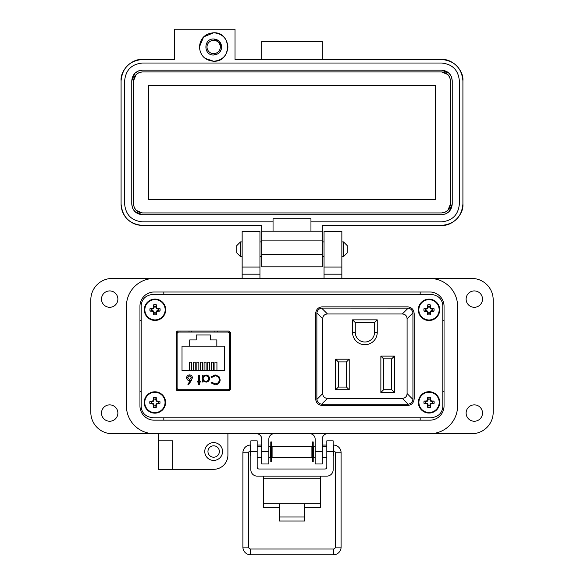 <?xml version="1.0" encoding="UTF-8"?>
<svg xmlns="http://www.w3.org/2000/svg" width="584" height="584" viewBox="0 0 584 584"><rect width="100%" height="100%" fill="white"/><g stroke="black" fill="none" stroke-linecap="round" stroke-linejoin="round"><path stroke-width="0.88" d="M176.821 331.267L176.821 390.565M217.518 331.07L217.518 332.07L229.731 332.062L229.731 390.565L229.731 331.267M442.818 406.727L442.818 305.432C442.095 298.694 437.964 295 430.437 294.351L153.563 294.351C146.037 295 141.905 298.694 141.182 305.432L141.182 406.727C141.905 413.465 146.037 417.159 153.563 417.808L430.437 417.808C437.964 417.159 442.095 413.465 442.818 406.727L442.818 305.432L442.818 406.727M414.187 313.776C413.815 309.578 411.669 307.279 407.749 306.877L322.047 306.877C318.127 307.279 315.981 309.578 315.608 313.776L315.608 398.558C315.981 402.763 318.127 405.062 322.047 405.464L407.749 405.464C411.669 405.062 413.815 402.763 414.187 398.558L414.187 313.776M430.437 294.351L153.563 294.351L430.437 294.351M141.182 305.432L141.182 406.727L141.182 305.432M153.563 417.808L430.437 417.808L153.563 417.808M230.41 332.53L229.052 331.07L177.5 331.07L176.142 332.53L176.142 389.302L177.5 390.762L229.052 390.762L230.41 389.302L230.41 332.53M191.654 331.07L191.625 332.07L176.821 332.062M216.839 346.181L224.526 346.181L224.526 370.599L182.018 370.599L182.018 346.181L216.839 346.181L216.839 339.939L210.328 339.939L210.328 334.968L196.217 334.968L196.217 339.939L189.705 339.939L189.705 346.181M191.625 332.07L178.887 332.07A1.781 1.781 0 0 0 177.105 333.851L177.105 387.98A1.781 1.781 0 0 0 178.887 389.754L227.665 389.754A1.781 1.781 0 0 0 229.446 387.98L229.446 333.851A1.781 1.781 0 0 0 227.665 332.07L214.927 332.07L214.897 331.07M215.109 375.862C217.664 376.001 219.073 377.33 219.336 379.841C219.08 382.33 217.693 383.659 215.167 383.834L211.744 382.264L211.007 382.834L215.116 384.805C218.197 384.593 219.883 382.958 220.183 379.907L218.985 376.549L215.102 374.899L211.007 376.877L211.744 377.439L215.109 375.862M199.531 384.805L199.531 382.024L200.735 382.024L200.735 381.177L199.531 381.177L199.531 375.14L198.684 375.14L198.684 381.177L197.472 381.177L197.472 382.024L198.684 382.024L198.684 384.805L199.531 384.805M191.348 380.505L192.399 377.768C192.253 376.016 191.297 375.059 189.552 374.899C187.749 375.045 186.77 376.001 186.603 377.782C186.756 379.498 187.69 380.425 189.398 380.578A5.57 5.57 0 0 0 190.377 380.483L187.887 384.294L188.537 384.805L191.348 380.505M202.305 382.024L203.152 382.024L203.152 380.753L205.94 382.148C208.123 381.958 209.327 380.775 209.554 378.6C209.349 376.417 208.152 375.22 205.962 375.023L203.152 376.33L203.152 375.14L202.305 375.14L202.305 382.024M227.665 332.07L178.887 332.07M178.887 389.754L185.296 389.754L185.296 390.762M221.256 390.762L221.256 389.754L227.665 389.754M177.105 387.98L177.105 386.966M229.446 387.98L229.731 375.162M229.731 346.67L229.446 333.851M189.033 332.07L189.033 331.07M214.941 370.599L214.941 362.204L216.934 362.204L216.934 370.599M189.618 370.599L189.618 362.204L191.61 362.204L191.61 370.599M200.473 370.599L200.473 362.204L202.466 362.204L202.466 370.599M193.238 370.599L193.238 362.204L195.231 362.204L195.231 370.599M196.852 370.599L196.852 362.204L198.845 362.204L198.845 370.599M204.086 370.599L204.086 362.204L206.086 362.204L206.086 370.599M207.707 370.599L207.707 362.204L209.7 362.204L209.7 370.599M211.32 370.599L211.32 362.204L213.321 362.204L213.321 370.599M208.707 378.593C208.532 380.257 207.605 381.162 205.926 381.301C204.232 381.169 203.305 380.257 203.152 378.571C203.312 376.892 204.239 375.994 205.933 375.862C207.597 376.023 208.524 376.928 208.707 378.593M189.574 379.607L187.449 377.731L189.501 375.862L191.559 377.731L189.574 379.607M352.553 319.857L352.553 332.384A12.344 12.344 0 0 0 364.898 344.728A12.344 12.344 0 0 0 377.242 332.384L377.242 319.857L352.553 319.857L355.262 322.572L374.526 322.572L377.242 319.857M394.426 356.123L380.863 356.123L380.863 392.484L394.426 392.484L394.426 356.123L391.711 358.839L391.711 389.769L394.426 392.484M327.478 313.98L402.318 313.98C405.281 314.192 406.873 315.783 407.092 318.747L407.092 393.594C406.873 396.558 405.281 398.149 402.318 398.361L327.478 398.361C324.514 398.149 322.923 396.558 322.704 393.594L322.704 318.747C322.923 315.783 324.514 314.192 327.478 313.98L321.631 308.133L322.251 308.096L408.165 308.133L402.318 313.98M349.203 389.769L349.203 359.204L335.639 359.204L335.639 389.769L349.203 389.769L346.494 387.053L338.355 387.053L335.639 389.769M374.526 322.572L374.526 332.384A9.629 9.629 0 0 1 364.898 342.012A9.629 9.629 0 0 1 355.262 332.384L355.262 322.572M380.863 392.484L383.571 389.769L383.571 358.839L380.863 356.123M383.571 358.839L391.711 358.839M391.711 389.769L383.571 389.769M407.092 318.747L412.932 312.907C412.435 310.228 410.844 308.637 408.165 308.133M321.631 308.133C318.952 308.637 317.36 310.228 316.864 312.907L322.704 318.747M322.704 393.594L316.864 399.434L316.864 312.907M316.864 399.434C317.36 402.113 318.952 403.705 321.631 404.208L327.478 398.361M402.318 398.361L408.165 404.208L321.631 404.208M408.165 404.208C410.844 403.705 412.435 402.113 412.932 399.434L407.092 393.594M412.932 312.907L412.932 399.434M335.639 359.204L338.355 361.912L346.494 361.912L349.203 359.204M346.494 361.912L346.494 387.053M338.355 387.053L338.355 361.912M126.421 306.228L126.421 405.931A27.776 27.776 0 0 0 154.198 433.708L429.802 433.708A27.776 27.776 0 0 0 457.579 405.931L457.579 306.228A27.776 27.776 0 0 0 429.802 278.451L154.198 278.451A27.776 27.776 0 0 0 126.421 306.228L126.421 405.931M444.044 405.931A14.242 14.242 0 0 1 429.802 420.173L154.198 420.173A14.242 14.242 0 0 1 139.956 405.931L139.956 306.228A14.242 14.242 0 0 1 154.198 291.985L429.802 291.985A14.242 14.242 0 0 1 444.044 306.228L444.044 405.931M304.666 507.255L320.492 507.255L320.492 476.128M263.508 476.128L263.508 507.255L279.334 507.255M320.492 503.7L304.666 503.7L304.666 521.038L279.334 521.038L279.334 503.7L263.508 503.7M257.179 451.505L250.85 451.505L250.85 440.832L257.179 440.832L257.179 467.2A1.81 1.81 0 0 0 258.989 469.003L325.011 469.003A1.81 1.81 0 0 0 326.821 467.2L326.821 440.832L333.15 440.832L333.15 451.505L326.821 451.505M250.85 451.505L250.85 469.791A6.329 6.329 0 0 0 257.179 476.128L326.821 476.128A6.329 6.329 0 0 0 333.15 469.791L333.15 451.505M272.093 446.439L272.093 457.294L311.907 457.294L311.907 446.439L272.093 446.439M311.907 455.484L312.411 455.484M313.207 455.484L313.717 455.484M311.907 448.242L312.411 448.242M313.207 448.242L313.717 448.242M270.282 455.484L270.793 455.484M271.589 455.484L272.093 455.484M270.282 448.242L270.793 448.242M271.589 448.242L272.093 448.242M315.148 457.294L313.717 457.294L313.717 446.439L315.148 446.439M322.266 457.294L326.821 457.294M322.266 446.439L326.821 446.439M257.179 457.294L261.734 457.294M268.852 457.294L270.282 457.294L270.282 446.439L268.852 446.439M257.179 446.439L261.734 446.439M333.15 455.951L333.617 455.484L333.617 448.242L333.15 447.775M250.85 447.775L250.383 448.242L250.383 455.484L250.85 455.951M270.793 441.935L270.793 461.791L271.589 461.791L271.589 441.935L270.793 441.935M312.411 441.935L312.411 461.791L313.207 461.791L313.207 441.935L312.411 441.935M250.383 450.848A1.927 1.927 0 0 0 248.682 452.761L248.682 547.099L242.907 547.099A7.702 7.702 0 0 0 250.609 554.8L333.391 554.8A7.702 7.702 0 0 0 341.092 547.099L341.092 452.761A7.702 7.702 0 0 0 333.391 445.059L333.15 445.059M248.682 547.099A1.927 1.927 0 0 0 250.609 549.026L333.391 549.026A1.927 1.927 0 0 0 335.318 547.099L335.318 452.761A1.927 1.927 0 0 0 333.617 450.848M326.821 445.059L322.806 445.059L322.923 446.439L322.806 445.059L322.266 445.154M313.717 446.665L313.207 446.753M312.411 446.891L311.907 446.979M250.85 445.059L250.609 445.059A7.702 7.702 0 0 0 242.907 452.761L242.907 547.099M261.077 446.439L261.194 445.059L257.179 445.059M272.093 446.979L271.589 446.891M270.793 446.753L270.282 446.665M261.734 445.154L261.194 445.059M240.498 256.61L236.819 252.938L236.819 245.579L240.498 241.9L240.498 256.61L242.148 256.61M259.953 256.61L261.734 256.61M322.266 256.61L324.047 256.61M341.852 256.61L343.502 256.61L343.502 241.9L341.852 241.9M240.498 241.9L242.148 241.9M259.953 241.9L261.734 241.9M322.266 241.9L324.047 241.9M343.502 256.61L347.181 252.938L347.181 245.579L343.502 241.9M117.88 413.049A8.191 8.191 0 0 1 109.69 421.239A8.191 8.191 0 0 1 101.499 413.049A8.191 8.191 0 0 1 109.69 404.865A8.191 8.191 0 0 1 117.88 413.049M117.88 299.11A8.191 8.191 0 0 1 109.69 307.293A8.191 8.191 0 0 1 101.499 299.11A8.191 8.191 0 0 1 109.69 290.92A8.191 8.191 0 0 1 117.88 299.11M482.501 299.11A8.191 8.191 0 0 1 474.31 307.293A8.191 8.191 0 0 1 466.12 299.11A8.191 8.191 0 0 1 474.31 290.92A8.191 8.191 0 0 1 482.501 299.11M482.501 413.049A8.191 8.191 0 0 1 474.31 421.239A8.191 8.191 0 0 1 466.12 413.049A8.191 8.191 0 0 1 474.31 404.865A8.191 8.191 0 0 1 482.501 413.049M222.562 451.505A8.899 8.899 0 0 1 213.664 460.411A8.899 8.899 0 0 1 204.758 451.505A8.899 8.899 0 0 1 213.664 442.606A8.899 8.899 0 0 1 222.562 451.505M213.664 457.206A5.694 5.694 0 0 1 207.962 451.505A5.694 5.694 0 0 1 213.664 445.811A5.694 5.694 0 0 1 219.358 451.505A5.694 5.694 0 0 1 213.664 457.206M158.468 440.825L172.711 440.825L172.711 469.31L158.468 469.31L158.468 433.708L112.179 433.708A21.367 21.367 0 0 1 90.819 412.341L90.819 299.818A21.367 21.367 0 0 1 112.179 278.451L242.148 278.451L242.148 231.454L259.953 231.454L259.953 274.181L242.148 274.181M341.852 267.063L324.047 267.063L324.047 231.454L341.852 231.454L341.852 278.451L471.821 278.451A21.367 21.367 0 0 1 493.181 299.818L493.181 412.341A21.367 21.367 0 0 1 471.821 433.708L327.609 433.708A5.344 5.344 0 0 0 322.266 439.044L322.266 463.973L315.148 463.973L315.148 451.505L322.266 451.505M172.711 469.31L213.664 469.31A14.242 14.242 0 0 0 227.906 455.067L227.906 433.708M256.391 433.708A5.344 5.344 0 0 1 261.734 439.044L261.734 451.505L268.852 451.505L268.852 439.044A5.344 5.344 0 0 1 274.195 433.708M309.805 433.708A5.344 5.344 0 0 1 315.148 439.044L315.148 451.505M457.579 405.931L457.579 306.228M324.047 267.063L324.047 278.451M259.953 278.451L259.953 274.181M268.852 451.505L268.852 463.973L261.734 463.973L261.734 451.505M259.953 267.063L242.148 267.063M154.198 420.173A14.242 14.242 0 0 1 139.956 405.931M141.182 320.47L139.956 320.47M139.956 391.689L141.182 391.689M163.812 420.173L163.812 417.808M163.812 294.351L163.812 291.985M420.188 420.173L420.188 417.808M444.044 391.689L442.818 391.689M444.044 320.47L442.818 320.47M420.188 291.985L420.188 294.351M227.906 47.005C227.059 38.354 222.314 33.602 213.664 32.762C232.038 31.879 232.038 62.13 213.664 61.247C222.314 60.4 227.059 55.655 227.906 47.005M213.664 38.989C203.327 38.5 203.327 55.509 213.664 55.013C218.526 54.538 221.197 51.866 221.672 47.005C221.197 42.136 218.526 39.464 213.664 38.989L219.328 41.34L221.672 47.005M322.266 59.466L322.266 41.42L261.734 41.42L261.734 59.466M441.555 59.466C452.125 58.51 463.871 70.263 462.915 80.833C461.652 67.853 454.527 60.736 441.555 59.466L235.031 59.466L235.031 29.2L174.492 29.2L174.492 59.466L142.445 59.466C129.473 60.736 122.348 67.853 121.085 80.833C120.129 70.263 131.875 58.51 142.445 59.466M261.734 59.225L322.266 59.225M213.664 32.762L203.59 36.931L199.421 47.005C200.261 38.354 205.013 33.602 213.664 32.762M204.984 58.298L213.664 61.247C205.013 60.4 200.261 55.655 199.421 47.005M121.085 204.035L121.085 80.833L121.085 204.035C122.348 217.007 129.473 224.132 142.445 225.402A21.367 21.367 0 0 1 121.085 204.035M462.915 204.035C463.871 214.605 452.125 226.351 441.555 225.402C454.527 224.132 461.652 217.007 462.915 204.035L462.915 80.833L462.915 204.035C461.652 217.007 454.527 224.132 441.555 225.402L322.266 225.402L322.266 231.213L310.958 231.213L310.958 221.84L441.555 221.84C452.366 220.781 458.301 214.846 459.36 204.035L459.36 80.833C458.301 70.014 452.366 64.087 441.555 63.028L142.445 63.028C131.634 64.087 125.699 70.014 124.64 80.833L124.64 204.035C125.699 214.846 131.634 220.781 142.445 221.84L273.042 221.84L273.042 231.213L261.734 231.213L261.734 225.402L142.445 225.402M322.266 231.213L322.266 266.822L261.734 266.822L261.734 240.112L322.266 240.112M441.555 225.402L322.266 225.402M261.734 231.213L261.734 240.112M310.958 231.213L273.042 231.213M273.042 221.84L273.042 218.752L310.958 218.752L310.958 221.84M142.445 63.028L441.555 63.028M138.481 70.912L142.445 70.146L441.555 70.146L449.052 73.226M449.103 73.277L451.417 76.738M451.476 76.869L452.235 80.833L452.235 204.035L449.162 211.532M449.103 211.591L445.65 213.897M445.519 213.956L441.555 214.715L142.445 214.715L134.948 211.642M134.897 211.591L132.583 208.13M132.524 207.999L131.765 204.035L131.765 80.833L134.838 73.329M134.897 73.277L138.35 70.963M221.212 49.684L213.664 55.013M131.765 80.833C132.4 74.343 135.963 70.781 142.445 70.146M142.445 214.715C135.963 214.08 132.4 210.525 131.765 204.035M452.235 204.035C451.6 210.525 448.037 214.08 441.555 214.715M441.555 70.146C448.037 70.781 451.6 74.343 452.235 80.833M450.454 80.833L450.454 204.035C449.899 209.415 446.928 212.379 441.555 212.934L142.445 212.934C137.072 212.379 134.101 209.415 133.546 204.035L133.546 80.833C134.101 75.453 137.072 72.489 142.445 71.927L441.555 71.927C446.928 72.482 449.899 75.453 450.454 80.833L449.819 77.533M450.454 204.035L447.899 210.276M447.848 210.328L444.971 212.255M444.855 212.299L441.555 212.934M441.555 71.927L447.797 74.482M447.848 74.54L449.775 77.409M133.546 80.833L136.101 74.591M136.152 74.54L139.028 72.613M139.145 72.562L142.445 71.927M142.445 212.934L136.203 210.379M136.152 210.328L134.225 207.451M134.181 207.335L133.546 204.035M148.679 85.461L435.321 85.461L435.321 199.407L148.679 199.407L148.679 85.461M213.664 40.347A6.658 6.658 0 0 1 220.314 47.005A6.658 6.658 0 0 1 213.664 53.655A6.658 6.658 0 0 1 207.006 47.005A6.658 6.658 0 0 1 213.664 40.347M429.787 313.133L430.306 311.133L432.306 310.615A3.395 3.395 0 0 0 432.306 309.038L430.306 308.527L429.787 306.527A3.395 3.395 0 0 0 428.211 306.527L427.7 308.527L425.7 309.038A3.395 3.395 0 0 0 425.7 310.615L427.7 311.133L428.211 313.133A3.395 3.395 0 0 0 429.787 313.133L430.35 314.754A15.491 1.351 -90 0 0 430.401 312.491A15.461 1.351 -67.5 0 0 430.773 311.601A15.461 1.351 -22.5 0 0 431.664 311.228A15.491 1.351 0 0 0 433.927 311.177A5.11 5.11 0 0 0 433.927 308.483A15.491 1.351 180 0 0 431.664 308.432A15.461 1.351 -157.5 0 0 430.773 308.053A15.461 1.351 -112.5 0 0 430.401 307.162A15.491 1.351 -90 0 0 430.35 304.899A5.11 5.11 0 0 0 427.656 304.899A15.491 1.351 90 0 0 427.605 307.162A15.461 1.351 112.5 0 0 427.225 308.053A15.461 1.351 157.5 0 0 426.335 308.432A15.491 1.351 180 0 0 424.072 308.483A5.11 5.11 0 0 0 424.072 311.177A15.491 1.351 0 0 0 426.335 311.228A15.461 1.351 22.5 0 0 427.225 311.601A15.461 1.351 67.5 0 0 427.605 312.491A15.491 1.351 90 0 0 427.656 314.754A5.11 5.11 0 0 0 430.35 314.754M432.306 309.038L433.927 308.483M439.686 309.827A10.68 10.68 0 0 0 428.999 299.147A10.68 10.68 0 0 0 418.319 309.827A10.68 10.68 0 0 0 428.999 320.514A10.68 10.68 0 0 0 439.686 309.827M428.999 319.981A10.154 10.154 0 0 0 439.153 309.827A10.154 10.154 0 0 0 428.999 299.68A10.154 10.154 0 0 0 418.852 309.827A10.154 10.154 0 0 0 428.999 319.981M429.787 306.527L430.35 304.899M428.211 306.527L427.656 304.899M429.787 307.286L430.401 307.162M430.306 308.527L430.773 308.053M431.547 309.038L431.664 308.432M432.306 310.615L433.927 311.177M431.547 310.615L431.664 311.228M430.306 311.133L430.773 311.601M429.787 312.374L430.401 312.491M428.211 313.133L427.656 314.754M428.211 312.374L427.605 312.491M427.7 311.133L427.225 311.601M426.459 310.615L426.335 311.228M425.7 310.615L424.072 311.177M425.7 309.038L424.072 308.483M426.459 309.038L426.335 308.432M427.7 308.527L427.225 308.053M428.211 307.286L427.605 307.162M155.68 405.778L156.198 403.778L158.198 403.259A3.395 3.395 0 0 0 158.198 401.683L156.198 401.171L155.68 399.171A3.395 3.395 0 0 0 154.103 399.171L153.592 401.171L151.592 401.683A3.395 3.395 0 0 0 151.592 403.259L153.592 403.778L154.103 405.778A3.395 3.395 0 0 0 155.68 405.778L156.242 407.398A15.491 1.351 -90 0 0 156.293 405.135A15.461 1.351 -67.5 0 0 156.673 404.245A15.461 1.351 -22.5 0 0 157.556 403.873A15.491 1.351 0 0 0 159.819 403.821A5.11 5.11 0 0 0 159.819 401.12A15.491 1.351 180 0 0 157.556 401.077A15.461 1.351 -157.5 0 0 156.673 400.697A15.461 1.351 -112.5 0 0 156.293 399.806A15.491 1.351 -90 0 0 156.242 397.543A5.11 5.11 0 0 0 153.548 397.543A15.491 1.351 90 0 0 153.497 399.806A15.461 1.351 112.5 0 0 153.118 400.697A15.461 1.351 157.5 0 0 152.227 401.077A15.491 1.351 180 0 0 149.964 401.12A5.11 5.11 0 0 0 149.964 403.821A15.491 1.351 0 0 0 152.227 403.873A15.461 1.351 22.5 0 0 153.118 404.245A15.461 1.351 67.5 0 0 153.497 405.135A15.491 1.351 90 0 0 153.548 407.398A5.11 5.11 0 0 0 156.242 407.398M158.198 401.683L159.819 401.12M165.579 402.471A10.68 10.68 0 0 0 154.891 391.791A10.68 10.68 0 0 0 144.212 402.471A10.68 10.68 0 0 0 154.891 413.158A10.68 10.68 0 0 0 165.579 402.471M154.891 412.625A10.154 10.154 0 0 0 165.046 402.471A10.154 10.154 0 0 0 154.891 392.317A10.154 10.154 0 0 0 144.744 402.471A10.154 10.154 0 0 0 154.891 412.625M155.68 399.171L156.242 397.543M154.103 399.171L153.548 397.543M155.68 399.93L156.293 399.806M156.198 401.171L156.673 400.697M157.439 401.683L157.556 401.077M158.198 403.259L159.819 403.821M157.439 403.259L157.556 403.873M156.198 403.778L156.673 404.245M155.68 405.019L156.293 405.135M154.103 405.778L153.548 407.398M154.103 405.019L153.497 405.135M153.592 403.778L153.118 404.245M152.351 403.259L152.227 403.873M151.592 403.259L149.964 403.821M151.592 401.683L149.964 401.12M152.351 401.683L152.227 401.077M153.592 401.171L153.118 400.697M154.103 399.93L153.497 399.806M155.797 313.068L156.315 311.075L158.308 310.557A3.395 3.395 0 0 0 158.308 308.98L156.315 308.469L155.797 306.469A3.395 3.395 0 0 0 154.22 306.469L153.709 308.469L151.709 308.98A3.395 3.395 0 0 0 151.709 310.557L153.709 311.075L154.22 313.068A3.395 3.395 0 0 0 155.797 313.068L156.359 314.696A15.491 1.351 -90 0 0 156.41 312.433A15.461 1.351 -67.5 0 0 156.782 311.542A15.461 1.351 -22.5 0 0 157.673 311.17A15.491 1.351 0 0 0 159.936 311.119A5.11 5.11 0 0 0 159.936 308.418A15.491 1.351 180 0 0 157.673 308.374A15.461 1.351 -157.5 0 0 156.782 307.994A15.461 1.351 -112.5 0 0 156.41 307.104A15.491 1.351 -90 0 0 156.359 304.841A5.11 5.11 0 0 0 153.658 304.841A15.491 1.351 90 0 0 153.614 307.104A15.461 1.351 112.5 0 0 153.234 307.994A15.461 1.351 157.5 0 0 152.344 308.374A15.491 1.351 180 0 0 150.081 308.418A5.11 5.11 0 0 0 150.081 311.119A15.491 1.351 0 0 0 152.344 311.17A15.461 1.351 22.5 0 0 153.234 311.542A15.461 1.351 67.5 0 0 153.614 312.433A15.491 1.351 90 0 0 153.658 314.696A5.11 5.11 0 0 0 156.359 314.696M158.308 308.98L159.936 308.418M165.688 309.768A10.68 10.68 0 0 0 155.008 299.088A10.68 10.68 0 0 0 144.328 309.768A10.68 10.68 0 0 0 155.008 320.455A10.68 10.68 0 0 0 165.688 309.768M155.008 319.923A10.154 10.154 0 0 0 165.162 309.768A10.154 10.154 0 0 0 155.008 299.614A10.154 10.154 0 0 0 144.854 309.768A10.154 10.154 0 0 0 155.008 319.923M155.797 306.469L156.359 304.841M154.22 306.469L153.658 304.841M155.797 307.228L156.41 307.104M156.315 308.469L156.782 307.994M157.556 308.98L157.673 308.374M158.308 310.557L159.936 311.119M157.556 310.557L157.673 311.17M156.315 311.075L156.782 311.542M155.797 312.316L156.41 312.433M154.22 313.068L153.658 314.696M154.22 312.316L153.614 312.433M153.709 311.075L153.234 311.542M152.468 310.557L152.344 311.17M151.709 310.557L150.081 311.119M151.709 308.98L150.081 308.418M152.468 308.98L152.344 308.374M153.709 308.469L153.234 307.994M154.22 307.228L153.614 307.104M429.831 405.683L430.35 403.683L432.35 403.164A3.395 3.395 0 0 0 432.35 401.588L430.35 401.077L429.831 399.076A3.395 3.395 0 0 0 428.254 399.076L427.744 401.077L425.743 401.588A3.395 3.395 0 0 0 425.743 403.164L427.744 403.683L428.254 405.683A3.395 3.395 0 0 0 429.831 405.683L430.393 407.304A15.491 1.351 -90 0 0 430.444 405.041A15.461 1.351 -67.5 0 0 430.824 404.157A15.461 1.351 -22.5 0 0 431.707 403.778A15.491 1.351 0 0 0 433.97 403.726A5.11 5.11 0 0 0 433.97 401.033A15.491 1.351 180 0 0 431.707 400.982A15.461 1.351 -157.5 0 0 430.824 400.602A15.461 1.351 -112.5 0 0 430.444 399.711A15.491 1.351 -90 0 0 430.393 397.449A5.11 5.11 0 0 0 427.7 397.449A15.491 1.351 90 0 0 427.649 399.711A15.461 1.351 112.5 0 0 427.269 400.602A15.461 1.351 157.5 0 0 426.378 400.982A15.491 1.351 180 0 0 424.115 401.033A5.11 5.11 0 0 0 424.115 403.726A15.491 1.351 0 0 0 426.378 403.778A15.461 1.351 22.5 0 0 427.269 404.157A15.461 1.351 67.5 0 0 427.649 405.041A15.491 1.351 90 0 0 427.7 407.304A5.11 5.11 0 0 0 430.393 407.304M432.35 401.588L433.97 401.033M439.73 402.376A10.68 10.68 0 0 0 429.043 391.696A10.68 10.68 0 0 0 418.363 402.376A10.68 10.68 0 0 0 429.043 413.063A10.68 10.68 0 0 0 439.73 402.376M429.043 412.53A10.154 10.154 0 0 0 439.197 402.376A10.154 10.154 0 0 0 429.043 392.229A10.154 10.154 0 0 0 418.896 402.376A10.154 10.154 0 0 0 429.043 412.53M429.831 399.076L430.393 397.449M428.254 399.076L427.7 397.449M429.831 399.836L430.444 399.711M430.35 401.077L430.824 400.602M431.591 401.588L431.707 400.982M432.35 403.164L433.97 403.726M431.591 403.164L431.707 403.778M430.35 403.683L430.824 404.157M429.831 404.924L430.444 405.041M428.254 405.683L427.7 407.304M428.254 404.924L427.649 405.041M427.744 403.683L427.269 404.157M426.502 403.164L426.378 403.778M425.743 403.164L424.115 403.726M425.743 401.588L424.115 401.033M426.502 401.588L426.378 400.982M427.744 401.077L427.269 400.602M428.254 399.836L427.649 399.711M377.242 332.384L374.526 332.384M355.262 332.384L352.553 332.384M279.334 503.7L304.666 503.7M320.492 478.792L263.508 478.792M279.334 517.008L304.666 517.008M335.318 547.099L341.092 547.099M341.092 452.761L335.318 452.761M333.391 445.059L333.391 448.016M250.609 549.026L250.609 554.8M333.391 549.026L333.391 554.8M248.682 452.761L242.907 452.761M250.609 448.016L250.609 445.059M341.852 274.181L324.047 274.181M322.266 254.361L261.734 254.361M428.999 299.147A10.68 10.68 0 0 0 418.319 309.827A10.68 10.68 0 0 0 428.999 320.514M154.891 391.791A10.68 10.68 0 0 0 144.212 402.471A10.68 10.68 0 0 0 154.891 413.158M155.008 299.088A10.68 10.68 0 0 0 144.328 309.768A10.68 10.68 0 0 0 155.008 320.455M429.043 391.696A10.68 10.68 0 0 0 418.363 402.376A10.68 10.68 0 0 0 429.043 413.063"/></g></svg>

